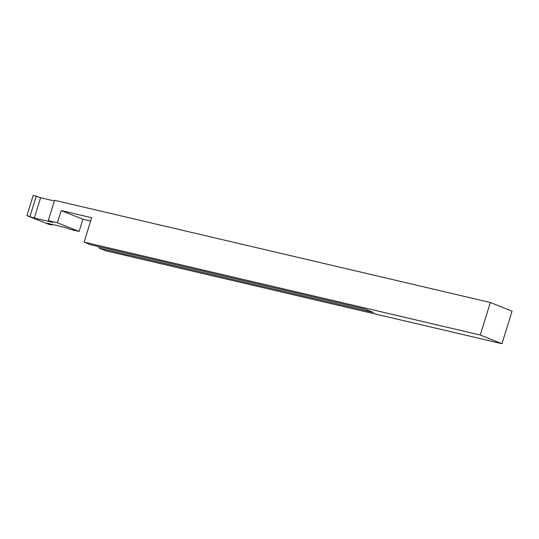 <?xml version="1.0" encoding="UTF-8"?>
<svg xmlns="http://www.w3.org/2000/svg" width="539" height="539" viewBox="0 0 539 539"><rect width="100%" height="100%" fill="white"/><g stroke="black" fill="none" stroke-linecap="round" stroke-linejoin="round"><path stroke-width="0.81" d="M54.372 200.959L40.634 197.732L33.243 195.286L26.95 215.62L48.651 224.298L51.697 225.012L51.906 224.345M490.349 302.5L480.283 335.036L501.977 343.714L512.05 311.178L490.349 302.5L54.574 200.286L48.281 220.626L52.62 222.358L34.334 218.073L26.95 215.62M501.977 343.714L105.819 250.797L99.041 248.081L99.425 246.828M51.697 225.012L47.358 223.274L65.643 227.566L69.982 229.297L79.125 231.447L82.898 219.245L90.64 221.057M36.295 196.001L29.995 216.334M99.041 248.081L373.305 312.411L365.166 309.157L90.902 244.827L84.118 242.119L91.677 217.716L61.203 210.567L82.898 219.245M79.125 231.447L57.424 222.769L48.281 220.626M57.424 222.769L61.203 210.567M84.118 242.119L480.283 335.036M40.634 197.732L34.334 218.073"/></g></svg>
